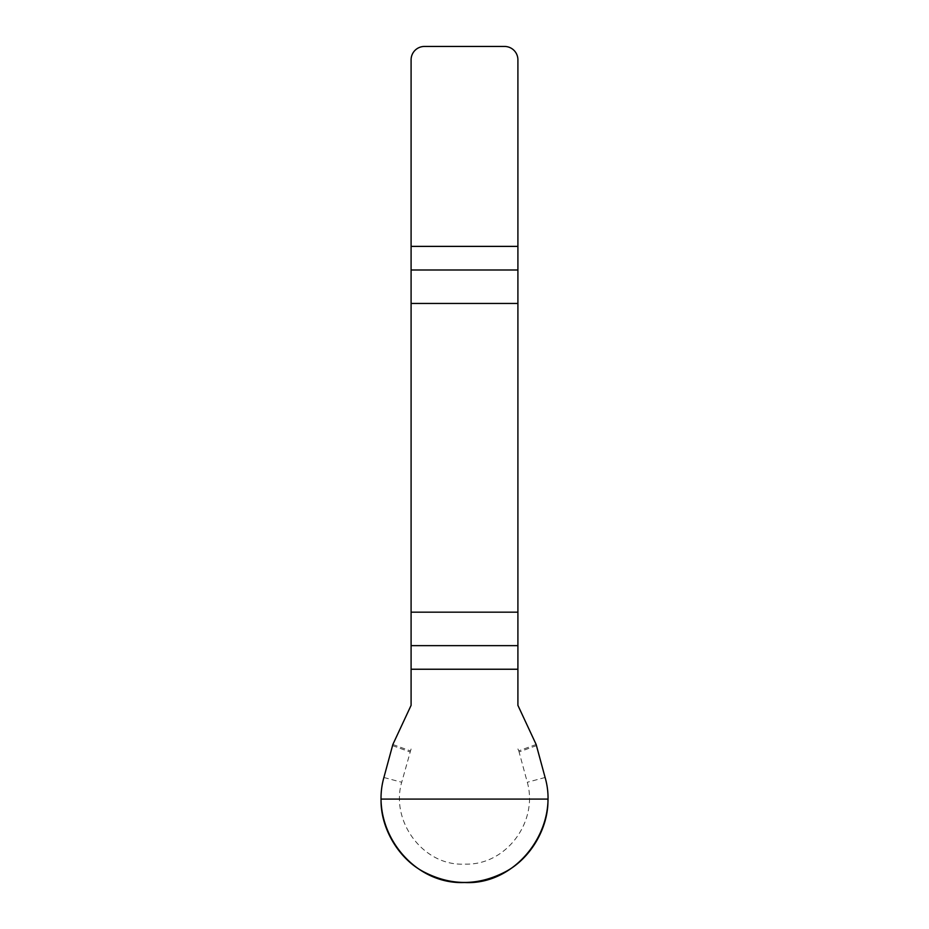 <?xml version="1.0" encoding="UTF-8"?>
<svg xmlns="http://www.w3.org/2000/svg" width="929" height="929" viewBox="0 0 929 929"><rect width="100%" height="100%" fill="white"/><g stroke="black" fill="none" stroke-linecap="round" stroke-linejoin="round"><path stroke-width="0.7" stroke-dasharray="4.64 3.48" d="M517.906 705.355L517.906 59.804A13.354 13.354 0 0 0 504.552 46.45L424.448 46.45A13.354 13.354 0 0 0 411.094 59.804L411.094 705.355M536.149 744.489L518.777 750.818L517.906 748.948M518.777 750.818L527.3 782.264C538.53 821.863 505.899 865.84 464.5 864.109C423.369 866.339 390.226 821.271 401.7 782.264L411.094 748.948M536.544 745.581L519.172 751.909M392.456 745.581L409.828 751.909M392.851 744.489L410.223 750.818M545.102 777.492L527.3 782.264M383.898 777.492L401.7 782.264"/><path stroke-width="1.39" d="M411.094 669.24L411.094 705.355L392.851 744.489L383.898 777.492C369.475 828.285 411.384 884.803 464.5 882.527C517.29 885.43 559.815 827.53 545.102 777.492L536.149 744.489L517.906 705.355L517.906 612.176L411.094 612.176L411.094 669.24L517.906 669.24M411.094 303.446L517.906 303.446L517.906 59.804A13.354 13.354 0 0 0 504.552 46.45L424.448 46.45A13.354 13.354 0 0 0 411.094 59.804L411.094 612.176M517.906 303.446L517.906 612.176M547.936 799.091C548.702 827.344 531.074 857.885 506.224 871.344C478.412 886.138 450.588 886.138 422.776 871.344C397.926 857.885 380.298 827.344 381.064 799.091L547.936 799.091M517.906 269.991L411.094 269.991M411.094 246.382L517.906 246.382M411.094 645.643L517.906 645.643"/></g></svg>

